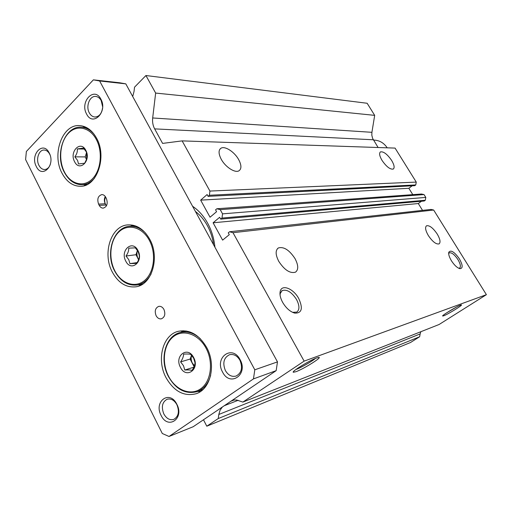 <?xml version="1.0" encoding="UTF-8"?>
<svg xmlns="http://www.w3.org/2000/svg" width="512" height="512" viewBox="0 0 512 512"><rect width="100%" height="100%" fill="white"/><g stroke="black" fill="none" stroke-linecap="round" stroke-linejoin="round"><path stroke-width="0.77" d="M195.43 211.482C200.166 215.078 204.147 219.789 207.373 225.626C210.56 231.494 212.64 237.888 213.613 244.813M278.79 261.402C275.418 254.803 275.277 250.323 278.362 247.949C283.77 246.438 289.325 249.99 295.021 258.605C298.445 265.171 298.611 269.69 295.507 272.16C290.144 273.715 284.57 270.131 278.79 261.402M428.358 235.578C425.466 230.534 424.858 227.27 426.528 225.792C429.472 225.165 433.037 227.917 437.229 234.048C440.147 239.078 440.768 242.362 439.098 243.891C436.179 244.538 432.595 241.773 428.358 235.578M382.048 160.422C379.488 155.994 378.963 153.152 380.474 151.891C383.584 151.341 387.315 154.208 391.667 160.48C394.246 164.896 394.784 167.757 393.274 169.062C390.189 169.638 386.445 166.752 382.048 160.422M221.312 159.398C218.451 153.888 218.33 150.163 220.966 148.237C224.87 145.67 234.451 151.866 238.618 159.507C241.536 165.011 241.67 168.762 239.021 170.758C235.232 173.344 225.523 167.187 221.312 159.398M295.923 369.498L296.333 369.35C301.056 367.642 312.032 361.376 315.494 358.413M316.672 357.946C309.632 360.378 291.226 371.674 293.299 372.269L295.968 371.706C303.84 368.87 322.95 356.877 318.707 357.395L316.672 357.946M460.512 305.126C456.64 306.432 441.562 315.635 442.643 316.019L443.654 315.821C447.936 314.31 463.603 304.646 461.293 304.922L460.512 305.126M292.544 312.32L296.787 312.102C299.712 309.766 299.629 305.574 296.55 299.539C291.718 292.134 286.938 289.139 282.214 290.56L280.256 293.446L280.064 294.97M298.688 298.445C293.382 288.467 281.606 283.859 280.192 291.488C279.571 294.56 280.39 298.195 282.656 302.394C286.125 308.205 290.182 311.782 294.822 313.133C301.907 313.242 303.194 308.346 298.688 298.445M458.79 268.288L459.629 268.096C461.03 266.778 460.474 263.936 457.952 259.584C454.528 254.566 451.642 252.314 449.293 252.838L448.672 253.626M459.379 258.829C454.342 251.802 450.81 249.613 448.774 252.262C448.371 254.291 449.261 257.133 451.437 260.787C454.349 265.229 457.165 267.853 459.885 268.659C463.059 268.467 462.893 265.19 459.379 258.829M192.589 206.272C198.63 210.342 203.661 216.006 207.686 223.264C211.654 230.586 214.074 238.579 214.944 247.251M446.566 312.89L456.755 306.893M420.819 331.725L420.147 333.933L218.822 414.458L218.246 418.547L206.79 426.208L203.482 419.776M218.822 414.458L220.038 410.304L222.33 407.04M231.738 400.678L234.061 400.019L236.666 400.006L242.867 402.086L304.134 361.126L232.992 232.698L229.555 231.763L228.256 232.826L229.28 234.675L222.618 240.122L213.101 222.784L219.667 217.28L220.698 219.136L221.984 218.061L222.554 213.856L220.211 209.632L216.838 208.762L215.558 209.843L216.582 211.693L210.042 217.222L200.659 200.141L207.11 194.547L208.109 196.352L209.376 195.264L209.926 191.066L182.131 140.883L162.592 143.405L154.643 128.877C152.909 125.594 152.25 121.958 152.678 117.971L155.648 93.069L145.926 75.526L134.534 87.174L134.048 91.398L132.71 96.531M145.926 75.526L367.149 103.264L374.682 115.36L371.917 132.314L152.678 117.971M378.106 147.52L372.589 138.336L371.808 135.117L371.917 132.314M182.131 140.883L395.072 148.09L416.256 182.093L415.763 184.934L414.758 185.677L208.109 196.352M412.186 185.811L408.851 188.288L412.787 194.637M216.838 208.762L421.414 194.016L424.038 194.579L425.805 197.414L425.299 200.256L424.282 200.998L220.698 219.136M421.446 201.248L418.298 203.539L422.528 210.374M229.555 231.763L431.008 209.434L433.658 210.022L486.4 294.675L439.091 324.499L242.867 402.086M420.147 333.933L419.635 336.755L410.49 342.522L206.79 426.208M419.635 336.755L218.246 418.547M486.4 294.675L304.134 361.126M433.658 210.022L232.992 232.698M418.298 203.539L213.101 222.784M425.299 200.256L221.984 218.061M425.805 197.414L222.554 213.856M424.038 194.579L220.211 209.632M408.851 188.288L200.659 200.141M415.763 184.934L209.376 195.264M416.256 182.093L209.926 191.066M374.682 115.36L155.648 93.069M176.902 404.71C174.246 400.102 170.982 398.285 167.123 399.238C162.234 402.016 161.139 406.918 163.827 413.926C166.515 418.637 169.837 420.454 173.792 419.392C178.56 416.538 179.597 411.642 176.902 404.71M176.845 404.262C169.766 389.491 153.472 401.344 161.088 415.379C167.866 430.118 184.608 418.662 176.845 404.262M102.624 106.733L101.171 100.531C99.795 98.074 97.997 96.71 95.77 96.454C89.741 95.565 85.542 106.374 89.312 112.883C90.714 115.424 92.57 116.8 94.874 117.018C99.123 116.762 101.69 113.709 102.573 107.866M100.87 99.13C94.304 86.022 79.539 101.779 86.592 114.022C92.89 127.168 108.051 111.699 100.87 99.13M50.08 155.059L49.677 154.17C48.262 151.533 46.426 150.157 44.173 150.035C38.899 149.645 35.635 159.315 38.938 165.357C40.371 168.058 42.253 169.453 44.576 169.53C47.11 169.382 49.011 167.731 50.272 164.57M49.235 152.992C43.194 140.314 29.805 154.592 36.301 166.483C42.112 179.187 55.846 165.184 49.235 152.992M239.936 360.269C237.133 355.635 233.638 353.792 229.453 354.733C223.763 357.715 222.406 362.982 225.376 370.534C228.224 375.296 231.802 377.133 236.115 376.051C241.632 372.973 242.906 367.712 239.936 360.269M240.09 359.648C232.339 344.256 214.208 357.44 222.547 372.019C229.952 387.392 248.602 374.63 240.09 359.648M156.109 315.718C154.413 311.046 155.302 307.93 158.771 306.362C160.87 306.067 162.598 307.104 163.949 309.466C165.651 314.106 164.787 317.229 161.357 318.829C159.226 319.155 157.472 318.118 156.109 315.718M105.619 197.069C104.41 199.405 104.384 201.843 105.542 204.378L106.496 205.747M82.97 127.296L84.678 126.701M62.029 173.216C51.526 154.31 62.368 123.923 79.648 125.613C86.586 126.163 92.243 130.387 96.621 138.266C107.29 156.954 96.832 186.925 80.429 186.291C72.781 186.17 66.65 181.811 62.029 173.216M180.774 332.358L183.277 330.72M165.952 377.504C156.288 359.584 162.803 334.643 178.464 331.277C189.702 329.261 199.117 334.675 206.701 347.514C216.378 364.902 210.598 389.318 196.115 393.734C183.923 396.755 173.869 391.347 165.952 377.504M130.618 226.221L132.838 225.178M112.307 272.051C102.118 253.453 110.995 225.626 127.904 224.89C136.806 224.531 144.109 229.363 149.811 239.386C160.102 257.594 151.802 284.966 135.917 286.803C126.17 287.834 118.298 282.918 112.307 272.051M86.995 153.875L86.195 151.693L83.462 148.096L77.299 148.922C77.619 151.558 76.806 154.195 74.854 156.832L77.555 160.39L78.528 163.955L84.698 163.213L87.059 158.285M74.579 161.683C68.998 151.718 80.653 139.738 85.818 150.342C91.482 160.518 79.584 172.307 74.579 161.683M86.733 159.488L86.65 152.71M86.662 159.68L86.579 152.525M190.739 354.394C189.389 353.997 186.989 353.901 183.546 354.106C183.616 356.384 182.63 358.982 180.602 361.901L183.494 365.715L184.787 370.029C188.192 369.824 190.592 369.952 191.987 370.406C194.01 367.507 195.014 364.896 194.995 362.573L193.664 358.24L190.739 354.394M180.429 367.302C174.048 355.859 187.763 345.53 193.658 357.568C200.134 369.261 186.112 379.328 180.429 367.302M135.334 247.846L128.678 248.154C128.883 250.624 127.987 253.242 125.997 256.013L128.794 259.699L129.914 263.616L136.576 263.398C138.56 260.646 139.475 258.01 139.309 255.494L138.157 251.558L135.334 247.846M125.773 261.126C119.814 250.458 132.442 239.238 137.952 250.528C144.006 261.421 131.098 272.422 125.773 261.126M194.464 365.747L192.314 363.021C191.059 360.442 190.835 357.888 191.642 355.36M194.086 366.726L192.186 363.059C190.906 360.422 190.694 357.824 191.558 355.264L190.112 359.066L180.602 361.901M138.701 259.539L138.035 258.458C136.768 255.821 136.608 253.178 137.549 250.522M138.598 259.821L137.901 258.477C136.691 255.981 136.486 253.44 137.293 250.861L137.466 250.406M373.51 140.083L374.579 140.134C379.821 140.518 384.032 143.085 387.213 147.827M138.65 259.674L135.955 254.733L125.997 256.013M137.107 262.611L129.914 263.616M135.955 254.733L137.453 250.387M193.882 367.187L184.787 370.029M194.426 365.856L192.186 363.059L190.112 359.066M86.643 159.731L85.184 156.922L74.854 156.832M84.346 149.056L77.299 148.922M85.184 156.922L86.566 152.499M140.614 285.267L138.202 284.826M200.493 391.507L197.51 391.507M85.402 185.312L83.693 184.685M106.413 205.894L105.216 203.75C104.07 201.248 104.083 198.835 105.254 196.506M105.754 197.318L106.419 198.598C108.07 203.635 107.008 206.816 103.245 208.134C101.594 208.154 100.256 207.238 99.238 205.382L98.579 204.109C96.934 199.046 98.016 195.878 101.818 194.592C103.437 194.592 104.749 195.501 105.754 197.318M119.635 82.765L125.798 83.859L277.485 361.882L276.16 370.65L193.21 426.72L169.024 436.474L162.291 433.498L25.6 159.558L26.368 151.482L93.376 79.853L119.635 82.765M93.376 79.853L99.629 80.973L254.803 369.798L253.466 378.893L276.16 370.65M253.466 378.893L169.024 436.474M254.803 369.798L277.485 361.882M99.629 80.973L125.798 83.859M238.157 400.307L224.314 405.696M234.08 400.019L230.893 401.248M373.325 139.776L154.643 128.877M94.586 178.042C90.938 182.31 86.746 184.544 81.997 184.736L87.053 184.595M96.403 139.654C103.014 152 100.915 170.746 92.122 179.136C83.418 187.712 70.522 184.115 64.422 171.936C58.202 159.878 59.981 141.984 68.397 133.293C76.71 124.429 89.926 127.181 96.403 139.654M210.701 375.149C208.333 383.603 203.795 389.107 197.088 391.654L202.854 389.632M206.144 348.384C213.702 362.522 211.014 381.722 200.646 388.819C190.387 396.134 175.418 389.933 168.48 376.09C161.395 362.349 163.686 344.032 173.581 336.525C183.36 328.819 198.733 334.131 206.144 348.384M151.123 273.92C147.686 280.186 143.053 283.878 137.222 284.992L142.752 284.045M149.44 240.531C156.499 253.728 154.125 272.704 144.582 280.499C135.142 288.499 121.261 283.674 114.765 270.707C108.134 257.85 110.157 239.738 119.27 231.59C128.282 223.258 142.522 227.213 149.44 240.531M114.605 270.931C104.979 253.338 113.434 227.072 129.632 226.31C135.552 225.901 140.973 228.288 145.888 233.478M168.288 376.282C159.149 359.334 165.363 335.738 180.346 332.467C187.27 330.886 193.926 332.966 200.314 338.694M64.288 172.198C54.374 154.278 64.678 125.67 81.267 127.213C86.048 127.507 90.317 129.837 94.08 134.221M105.216 203.75L98.579 204.109M105.869 205.011L99.238 205.382M278.362 247.949L277.542 248.582M380.474 151.891L380.147 152.141M220.966 148.237L219.91 149.178M293.491 371.603L293.299 372.269M281.562 291.04L282.214 290.56M280.256 293.446L280.192 291.488M448.659 253.35L448.774 252.262M459.302 268.493L459.885 268.659M293.114 312.474L294.822 313.133M64.333 172.288C68.736 180.448 74.624 184.602 81.997 184.736M168.307 376.32C175.814 389.421 185.408 394.534 197.088 391.654M114.637 271.002C120.333 281.299 127.859 285.965 137.222 284.992M129.632 226.31L135.213 225.818M180.346 332.467L186.221 330.976M81.267 127.213L86.355 127.456"/></g></svg>
